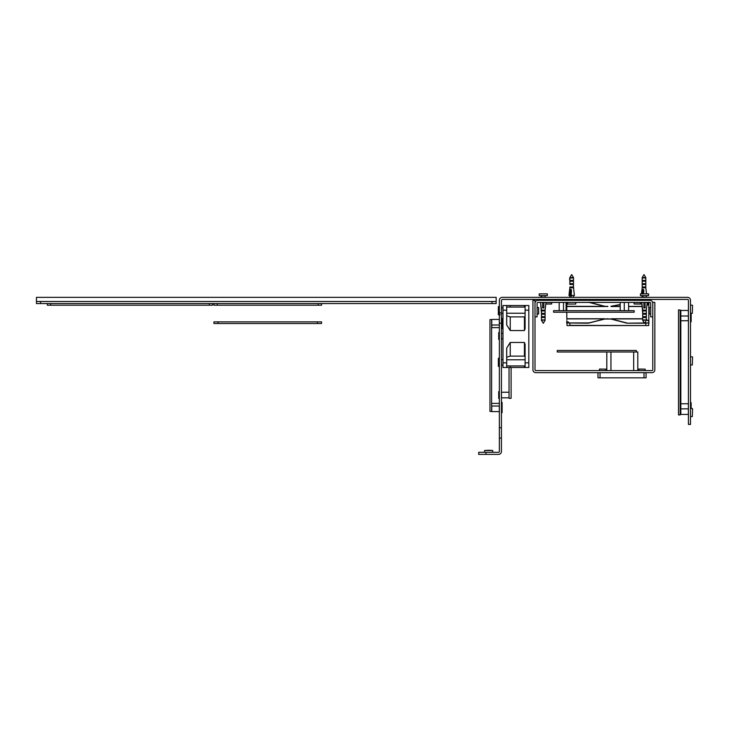 <?xml version="1.0" encoding="UTF-8"?>
<svg xmlns="http://www.w3.org/2000/svg" width="729" height="729" viewBox="0 0 729 729"><rect width="100%" height="100%" fill="white"/><g stroke="black" fill="none" stroke-linecap="round" stroke-linejoin="round"><path stroke-width="1.09" d="M213.952 305.205L213.952 303.556L213.952 305.205L321.535 305.205L321.535 303.556M47.33 303.556L47.33 305.205L212.604 305.205M40.578 301.487L40.578 303.556L36.45 303.556L36.45 297.359L496.167 297.359L496.167 303.556L492.039 303.556L492.039 301.487M40.578 303.556L492.039 303.556M36.45 301.487L496.167 301.487M217.233 323.521L213.952 323.521L213.952 321.872L218.08 321.872L218.08 323.521L213.952 323.521L213.952 321.872M218.08 323.521L321.535 323.521L321.535 321.872L321.535 323.521L321.535 321.872L218.08 321.872M319.594 323.521L318.546 323.521M212.139 305.205L212.64 305.205L212.64 303.556M499.365 438.056L499.365 451.488A0.829 0.829 0 0 1 498.536 452.317L478.707 452.317L478.707 454.386L498.536 454.386A2.889 2.889 0 0 0 501.434 451.488L501.434 438.056L499.365 438.056L499.365 323.184L501.434 323.184L501.434 312.85L499.365 312.85L499.365 323.184M499.365 312.85L499.365 300.248A2.889 2.889 0 0 1 502.254 297.359L687.593 297.359A2.889 2.889 0 0 1 690.481 300.248L690.481 424.424L688.422 424.424L688.422 300.248A0.829 0.829 0 0 0 687.593 299.419L502.773 299.419A1.34 1.34 0 0 0 501.434 300.767L501.434 312.85M486.006 452.317L486.006 454.386M501.434 438.056L501.434 427.732L499.365 427.732M501.434 323.184L501.434 427.732M688.376 408.86L680.813 408.86L680.813 414.427L688.376 414.427L688.376 403.748L680.813 403.748M690.481 402.718L691.147 402.718L691.147 408.477M691.147 407.821L690.481 407.821M688.376 316.022L688.376 310.454L680.813 310.454L680.813 316.022L688.376 316.022L688.376 320.751L680.813 320.751M691.147 313.297L691.147 317.06L690.481 317.06M691.147 315.147L690.481 315.147M499.319 325.006L499.319 319.439L491.765 319.439L491.765 327.631L499.319 327.631L499.319 325.006L491.765 325.006M501.434 318.4L502.09 318.4L502.09 326.036L501.434 326.036M501.434 320.313L502.09 320.313M502.09 324.132L501.434 324.132M499.319 411.593L499.319 406.026L491.765 406.026L491.765 411.593L499.319 411.593M501.434 402.372L502.09 402.372L502.09 412.632L501.434 412.632M501.434 406.9L502.09 406.9M502.09 404.996L501.434 404.996M502.09 410.719L501.434 410.719M690.481 404.622L691.147 404.622M691.147 317.06L691.147 321.79L690.481 321.79M691.147 319.876L690.481 319.876M491.765 403.401L499.319 403.401M501.434 404.276L502.09 404.276M502.09 326.036L502.09 328.661L501.434 328.661M502.09 326.747L501.434 326.747M509.033 392.248L501.47 392.248L501.47 397.815L509.033 397.815M499.365 398.444L498.7 398.444L498.7 391.628L499.365 391.628M498.7 391.837L499.365 391.837M498.7 395.246L499.365 395.246M502.983 333.208L501.47 333.208L501.47 338.775L502.983 338.775M499.365 339.404L498.7 339.404L498.7 332.588L499.365 332.588M498.7 332.798L499.365 332.798M498.7 336.206L499.365 336.206M488.621 450.249L492.686 450.495L484.557 450.495L488.621 450.249M692.55 357.064L692.304 364.956L692.55 357.064M692.55 305.415L692.304 313.297L692.55 305.415M692.55 408.723L692.304 416.605L692.55 408.723M680.813 408.86L680.813 316.022M680.157 411.776L680.813 411.776M680.157 312.067L680.813 312.067M528.807 325.653L528.807 324.077M528.807 315.703L528.807 312.413M528.807 321.425L528.807 318.892M528.807 337.873L528.807 338.602L528.807 337.873M528.807 343.769L528.807 345.109M528.807 337.436L528.807 338.602M528.807 362.851L525.09 362.851L525.09 367.498L528.807 367.498L528.807 305.515L525.09 305.515L525.09 310.162L528.807 310.162M510.236 365.949L510.236 367.498L502.983 367.498L502.983 305.515L528.807 305.515M525.09 362.851L525.09 344.416L524.433 342.466L510.236 342.466L506.701 348.098L506.701 362.851L502.983 362.851M502.983 310.162L506.701 310.162L506.701 324.924L510.236 330.547L524.433 330.547L525.09 328.597L525.09 310.162M510.236 367.498L525.09 367.498M525.09 305.515L506.701 305.515L506.701 310.162M506.701 367.498L506.701 362.851M506.701 357.21L510.236 356.126L510.236 342.466M510.236 356.126L524.433 356.126L524.433 342.466M524.433 356.126L525.09 356.426M525.09 316.596L524.433 316.896L524.433 330.547M524.433 316.896L510.236 316.896L510.236 330.547M510.236 316.896L506.701 315.812M524.433 365.949L524.433 367.498M510.236 307.064L510.236 305.515M524.433 307.064L524.433 305.515M502.983 313.397L501.434 313.397L502.983 313.397M498.344 314.746L500.085 314.746L498.344 314.746L498.344 306.617L499.365 306.617M498.344 366.377L498.344 358.267L499.365 358.267L498.344 358.267M557.266 350.458L636.299 350.458L636.299 352.007L557.266 352.007L557.266 350.458M553.603 310.682L634.184 310.682L634.184 312.231L553.603 312.231L553.603 310.682M545.082 310.126L545.082 310.946L541.465 310.946L541.465 310.126L545.082 310.126L545.985 302.417M543.87 302.417L543.87 307.975L542.668 307.975L542.668 302.417M545.082 300.348L545.082 299.419M545.082 310.946L545.082 313.397L541.465 313.397L540.563 302.417L541.465 310.126M541.465 310.946L541.465 314.217L545.082 314.217L545.082 313.397M545.082 314.217L545.082 316.668L541.465 316.668L541.465 313.397M541.465 314.217L541.465 317.489L545.082 317.489L545.082 316.668M545.082 317.489L545.082 319.94L541.465 319.94L541.465 316.668M545.082 320.35L543.269 323.293L541.465 320.35L545.082 319.94M540.563 296.94L545.985 297.359M545.082 296.94L545.082 295.6M539.205 295.6L547.342 295.6L547.342 293.851L539.205 293.851L539.205 295.6L539.205 293.851M542.668 307.975L542.668 306.727M646.322 310.126L646.322 310.946L642.705 310.946L642.705 310.126L646.322 310.126L647.224 302.417M645.11 302.417L645.11 307.975L643.907 307.975L643.907 302.417M646.322 300.348L646.322 299.419M646.322 310.946L646.322 313.397L642.705 313.397L641.802 302.417L642.705 310.126M642.705 310.946L642.705 314.217L646.322 314.217L646.322 313.397M646.322 314.217L646.322 316.668L642.705 316.668L642.705 313.397M642.705 314.217L642.705 317.489L646.322 317.489L646.322 316.668M646.322 317.489L646.322 319.94L642.705 319.94L642.705 316.668M646.322 320.35L644.509 323.293L642.705 320.35L646.322 319.94M641.802 296.94L647.224 297.359M646.322 296.94L646.322 295.6M640.445 295.6L648.582 295.6L648.582 293.851L640.445 293.851L640.445 295.6L640.445 293.851M643.907 307.975L643.907 306.727M644.509 323.293L642.705 320.35L642.705 317.489M543.269 323.293L541.465 320.35L541.465 317.489M646.067 372.665L646.067 377.832L597.971 377.832L597.971 372.665M606.81 370.596L606.81 352.007L606.81 370.596M637.802 352.007L637.802 370.596L637.802 352.007L636.299 352.007M545.784 304.066L551.643 303.993L551.643 302.517L545.966 302.517M545.793 303.993L551.643 303.993M634.084 303.993L640.463 304.066L640.6 302.517L634.084 302.517L634.084 303.993L640.6 303.993M649.238 314.035L649.238 307.529L649.156 313.907L650.715 314.035M538.622 313.907L538.622 307.665L537.073 307.529L538.54 307.529L538.54 314.035L537.073 314.035M537.902 302.417A0.829 0.829 0 0 0 537.073 303.246A0.829 0.829 0 0 1 537.902 302.417L649.885 302.417A0.829 0.829 0 0 1 650.715 303.246L650.715 316.878L652.774 316.878L652.774 303.246A2.889 2.889 0 0 0 649.885 300.348L537.902 300.348A2.889 2.889 0 0 0 535.004 303.246L535.004 316.878L537.073 316.878L537.073 303.246M638.686 369.129L645.192 369.129L638.823 369.047L638.686 370.596M599.429 369.129L605.936 369.129L599.566 369.047L599.429 370.596M535.833 370.596A0.829 0.829 0 0 1 535.004 369.776L535.004 300.348L532.935 300.348L532.935 369.776A2.889 2.889 0 0 0 535.833 372.665L651.954 372.665A2.889 2.889 0 0 0 654.842 369.776L654.842 302.417L652.774 302.417L652.774 369.776A0.829 0.829 0 0 1 651.954 370.596L535.833 370.596M678.499 414.919L678.499 309.962L680.157 309.962L680.157 414.919L678.499 414.919M566.834 319.42L566.77 312.231M607.84 318.755L604.687 319.047L610.984 319.047L626.958 323.184L643.689 322.974M604.687 306.317L607.84 306.362M566.77 310.682L566.77 302.225M646.268 322.974L645.803 322.974L646.268 322.974M645.329 322.974L648.19 322.974M646.924 322.974L648.901 323.184L648.901 321.289L648.692 325.562L566.98 325.562L566.98 322.974L588.312 323.184L604.687 319.047M566.843 302.371L566.834 305.633M566.788 306.317L604.678 306.39L588.941 302.371M620.188 304.695L610.993 306.317M646.887 305.287L648.837 304.148L648.828 302.371L648.828 322.911M646.404 319.739L648.837 321.143L648.901 323.184L647.808 322.974M566.834 305.132L566.843 302.435M567.809 322.974L566.77 323.065L566.843 320.596M642.44 318.901L610.993 318.901L626.995 323.02M645.402 322.911L648.564 322.911M588.312 323.184L566.843 322.911L588.941 322.911L604.687 318.974M567.809 321.945L568.429 321.945L567.809 322.783L567.809 321.945L567.809 322.783M566.77 321.489L566.77 322.5M566.77 300.348L566.98 299.728L642.705 299.728M646.322 299.728L648.692 299.728L648.901 300.348M646.705 299.728L648.072 299.728L646.705 299.419M566.77 305.67L566.77 306.371M589.005 302.225L604.687 306.244M610.984 306.244L620.188 304.531M648.901 302.225L648.901 304.002L648.901 302.225M646.441 319.621L648.846 321.006L648.846 304.285L646.869 305.433M604.687 318.837L566.834 318.901M607.84 318.928L610.984 319.047M604.687 306.453L607.84 306.535M620.188 306.39L610.993 306.453M589.005 323.065L588.312 322.974M569.868 322.974L569.868 325.353L648.692 325.562M648.692 322.974L645.01 323.184M573.486 287.782L569.868 287.782L569.868 286.971L573.486 286.971L574.388 295.491L571.226 295.491L571.481 289.942L570.37 289.942L571.481 289.942M571.582 295.491L571.582 296.147L568.966 295.491L569.868 287.782M570.114 295.491L570.607 289.942A0.601 0.556 90 0 1 571.044 289.349M569.604 279.134L569.868 277.558L573.486 277.558L573.486 286.971L573.486 284.51L569.868 284.51L569.868 281.239L573.486 281.239L573.486 283.699L569.868 283.699L569.868 277.968L573.486 277.968L573.486 280.428L569.85 280.364M575.746 302.417L575.746 304.057L567.609 304.057L567.609 302.417M570.607 296.147L570.607 289.942M642.185 287.782L642.185 286.971L645.803 286.971L645.803 287.782L642.185 287.782L641.474 293.851M642.504 293.851L642.686 289.942L643.798 289.942L643.616 293.851M642.923 293.851L642.686 289.942L643.798 289.942M642.185 284.51L642.185 283.699L645.803 283.699L645.803 286.971L645.803 284.51L642.185 284.51L642.185 286.971M642.185 281.239L642.185 280.428L645.803 280.428L645.803 283.699L645.803 281.239L642.185 281.239L642.185 283.699M645.803 277.558L645.803 280.428L645.803 277.968L642.185 277.968L642.185 280.428L642.185 277.558L643.999 274.614L645.803 277.558L642.185 277.558M648.063 302.417L648.063 304.057L647.033 304.057M641.994 304.057L640.481 304.057M642.923 289.942A0.601 0.556 90 0 1 643.361 289.349M489.961 411.438L489.961 319.594L491.619 319.594L491.619 411.438L489.961 411.438M511.102 367.498L511.102 398.316L509.033 398.316L509.033 367.498M318.254 305.205L318.254 303.556M217.233 305.205L217.233 303.556M317.407 323.521L317.407 321.872M209.36 305.205L209.36 303.556M50.611 305.205L50.611 303.556M506.701 313.242L525.09 313.242M525.09 359.78L506.701 359.78M610.948 370.596L610.948 352.007M633.674 370.596L633.674 352.007M600.04 372.665L600.04 377.832M644.008 372.665L644.008 377.832M566.898 318.755L604.687 318.755M610.993 318.755L642.431 318.755M642.285 306.535L628.598 306.535M620.188 306.535L610.993 306.535M604.687 306.535L566.898 306.535M628.598 306.39L642.267 306.39M645.803 325.562L645.803 322.974M644.017 323.184L626.958 323.184M642.705 299.938L569.868 300.348M648.692 299.728L646.322 299.938M566.98 325.562L569.868 325.562M569.868 299.728L566.98 299.728M484.557 452.317L484.557 450.495M492.686 452.317L492.686 450.495M690.481 364.956L692.304 364.956M690.481 356.827L692.304 356.827M690.481 313.297L692.304 313.297M690.481 305.169L692.304 305.169M690.481 416.605L692.304 416.605M690.481 408.477L692.304 408.477M525.09 307.064L506.701 307.064M525.09 365.949L506.701 365.949M502.983 359.625L501.434 359.625L502.983 359.625M502.983 365.047L501.434 365.047M499.365 366.405L498.344 366.405M502.983 307.966L501.434 307.966M541.465 300.348L541.465 299.419L541.465 300.348M541.465 296.94L541.465 295.6L541.465 296.94M642.705 300.348L642.705 299.419L642.705 300.348M642.705 296.94L642.705 295.6L642.705 296.94M559.189 310.682L559.189 302.417M563.517 310.682L563.517 302.417L563.517 310.682M628.598 310.682L628.598 302.417M624.27 310.682L624.27 302.417M649.238 307.529L650.715 307.529M620.188 310.682L620.188 302.417M566.096 310.682L566.096 302.417M645.192 369.129L645.192 370.596L645.192 369.129M605.936 369.129L605.936 370.596M569.868 295.491L569.868 297.359M573.486 295.491L573.486 297.359M573.486 277.558L571.682 274.614L569.868 277.558M569.677 279.863L569.604 279.262M645.803 287.782L646.514 293.851M642.185 295.6L642.185 296.94M592.34 300.248L592.859 299.728"/></g></svg>
